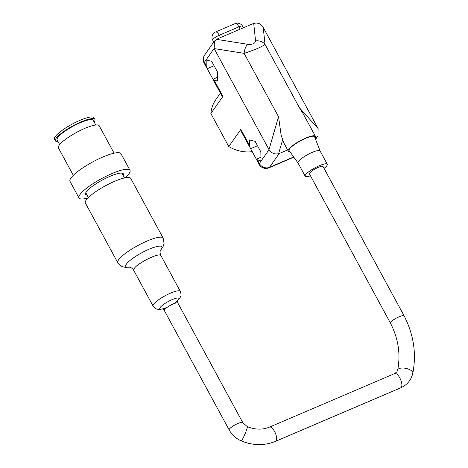 <?xml version="1.0" encoding="UTF-8"?>
<svg xmlns="http://www.w3.org/2000/svg" width="468" height="468" viewBox="0 0 468 468"><rect width="100%" height="100%" fill="white"/><g stroke="black" fill="none" stroke-linecap="round" stroke-linejoin="round"><path stroke-width="0.7" d="M123.207 175.541A21.505 4.639 151.5 0 0 123.4 173.868A21.505 4.639 151.5 0 0 106.166 178.062A21.505 4.639 151.5 0 0 86.276 191.933A21.505 4.639 151.5 0 0 85.597 194.395A21.505 4.639 151.5 0 0 87.101 195.144M114.087 153.176L99.21 125.781A23.201 5.002 151.5 0 0 80.625 130.303A23.201 5.002 151.5 0 0 59.167 145.261A23.201 5.002 151.5 0 0 58.436 147.923L73.312 175.319M125.132 177.793A28.998 6.254 151.5 0 0 129.981 170.293L120.972 153.703A28.998 6.254 151.5 0 0 97.742 159.354A28.998 6.254 151.5 0 0 70.92 178.056A28.998 6.254 151.5 0 0 70.007 181.379L79.01 197.97A28.998 6.254 151.5 0 0 87.943 197.987M129.981 170.293A28.998 6.254 151.5 0 0 106.751 175.945A28.998 6.254 151.5 0 0 79.929 194.647A28.998 6.254 151.5 0 0 79.01 197.97M58.067 141.664A22.476 4.844 -28.5 0 1 55.429 140.856A22.476 4.844 -28.5 0 1 56.142 138.276A22.476 4.844 -28.5 0 1 76.933 123.786A22.476 4.844 -28.5 0 1 94.928 119.41A22.476 4.844 -28.5 0 1 94.167 122.06M95.764 125.009L93.231 120.334A20.539 4.428 151.5 0 0 76.781 124.33A20.539 4.428 151.5 0 0 57.78 137.574A20.539 4.428 151.5 0 0 57.125 139.938L59.664 144.612M94.928 119.41L94.027 117.755A22.476 4.844 151.5 0 0 76.032 122.125A22.476 4.844 151.5 0 0 55.242 136.615A22.476 4.844 151.5 0 0 54.528 139.201L55.429 140.856M117.801 262.729A25.81 5.563 151.5 0 1 118.62 259.763A25.81 5.563 151.5 0 1 142.5 243.12A25.81 5.563 151.5 0 1 163.168 238.101L130.736 178.372A25.81 5.563 151.5 0 0 110.068 183.397A25.81 5.563 151.5 0 0 86.194 200.041A25.81 5.563 151.5 0 0 85.375 203.007L117.801 262.729L121.978 266.549L125.465 267.392L129.437 267.14M160.542 250.222C163.981 245.794 161.437 244.951 152.919 247.689C143.284 250.988 129.291 259.664 126.401 264.151C124.781 266.62 125.781 267.614 129.402 267.14M404.153 315.935L404.136 315.894C403.662 315.333 402.041 315.607 399.286 316.719A7.734 1.726 -27.5 0 1 404.171 315.959L323.037 166.526A7.734 1.667 151.5 0 0 316.842 168.03A7.734 1.667 151.5 0 0 309.687 173.02A7.734 1.667 151.5 0 0 309.442 173.909L390.482 323.16L390.727 322.265C392.313 320.399 395.167 318.55 399.286 316.719M263.227 27.483L265.028 44.39C261.559 47.011 254.586 49.994 244.115 53.34L214.151 48.584L214.397 41.149L216.45 39.341A5.47 2.615 170.1 0 1 217.047 39.055L253.077 23.652A5.47 2.615 -9.9 0 1 253.726 23.4C257.839 22.411 261.004 23.774 263.227 27.483M289.815 151.614A15.467 3.334 -28.5 0 1 288.235 151.053A15.467 3.334 -28.5 0 1 300.234 140.745A15.467 3.334 -28.5 0 1 315.42 136.293L303.235 113.859L299.45 107.78L318.123 128.589L263.279 27.577M318.123 128.589L318.018 135.831L315.847 137.814A5.47 4.288 -55.4 0 1 315.227 138.124L315.122 138.165M287.627 149.93L279.203 153.527A5.47 4.288 124.6 0 1 278.571 153.756C274.622 154.504 271.446 153.153 269.047 149.696L214.151 48.584M288.235 151.053L283.83 142.939L281.174 135.369L278.53 116.725L244.115 53.34A9.664 4.937 -81 0 1 247.707 44.296L216.45 39.341M315.42 136.293A15.467 3.334 -28.5 0 1 315.028 137.92M256.476 159.506L250.228 147.999L249.643 145.583L249.555 139.932L255.136 141.336L260.851 151.872L260.998 161.004L256.476 159.506L259.114 164.367A7.734 1.667 -28.5 0 1 259.36 163.478A7.734 6.926 35.1 0 0 269.515 167.316A7.734 3.007 66.8 0 1 268.954 167.79L293.81 157.154M250.228 147.999L241.038 131.075L240.85 129.384L249.643 145.583M256.394 159.19L260.939 157.248M250.672 148.654L257.517 145.724M212.975 79.227L214.128 80.174L217.579 81.04L217.439 71.902L211.717 61.367L206.136 59.968L206.224 65.619L206.809 68.03L212.975 79.227L217.521 77.278M214.128 80.174L222.926 96.373L210.863 113.531L228.788 146.548L240.85 129.384M228.788 146.548A34.796 31.169 35.1 0 0 252.305 151.661M207.254 68.691L214.098 65.76M214.391 41.149L204.639 55.031A7.734 6.926 35.1 0 0 204.411 62.279A7.734 1.667 151.5 0 0 204.165 63.168L206.809 68.03M222.926 96.373L222.247 96.461L213.057 79.537M220.428 93.114L215.918 99.526A34.796 31.169 35.1 0 0 210.863 113.531M298.011 162.975L289.13 150.667A14.502 3.124 -28.5 0 1 300.333 140.927A14.502 3.124 -28.5 0 1 314.607 136.832L320.094 150.983M320.106 151.018A12.566 2.709 151.5 0 0 320.077 150.948A12.566 2.709 151.5 0 0 310.015 153.393A12.566 2.709 151.5 0 0 298.391 161.495A12.566 2.709 151.5 0 0 297.993 162.94A12.566 2.709 151.5 0 0 298.028 163.004M324.055 168.404A12.566 2.709 151.5 0 0 327.284 164.221A12.566 2.709 151.5 0 0 317.222 166.666A12.566 2.709 151.5 0 0 305.598 174.769A12.566 2.709 151.5 0 0 305.195 176.214A12.566 2.709 151.5 0 0 310.465 175.781M129.209 267.123L130.385 267.386C130.788 267.076 133.977 270.042 133.702 270.317L134.181 268.544C137.522 262.998 159.98 252.076 160.893 255.54C160.641 255.791 159.723 251.86 160.214 251.199L160.641 250.029M160.875 255.557L180.291 291.312A15.467 3.334 151.5 0 0 165.11 295.764A15.467 3.334 151.5 0 0 153.106 306.072L133.69 270.317M167.345 307.172A10.828 2.334 -28.5 0 1 160.038 307.704A10.828 2.334 -28.5 0 1 171.861 299.742A10.828 2.334 -28.5 0 1 178.519 299.649A10.828 2.334 -28.5 0 1 173.452 303.855M177.91 303.129L242.763 422.581A7.734 1.667 151.5 0 0 235.17 424.809A7.734 1.667 151.5 0 0 229.174 429.963L164.315 310.512A7.734 1.667 -28.5 0 1 170.317 305.358A7.734 1.667 -28.5 0 1 177.91 303.129C177.471 301.386 177.43 300.468 177.781 300.38L177.776 300.397M247.268 426.635A7.734 0.79 113.1 0 1 244.963 434.058A7.734 0.79 113.1 0 1 241.195 440.856C252.942 445.688 264.408 445.84 275.599 441.312A7.734 3.007 66.8 0 0 275.324 433.023A7.734 3.007 66.8 0 0 269.521 427.091C262.571 429.957 255.154 429.805 247.268 426.635L242.763 422.581M269.521 427.091L394.74 373.546A7.734 3.007 66.8 0 1 400.544 379.472A7.734 3.007 66.8 0 1 400.819 387.767L275.599 441.312M394.74 373.546L396.899 371.832L397.683 369.989A7.734 3.2 11.5 0 1 397.917 369.457A7.734 3.2 11.5 0 1 406.575 368.544A7.734 3.2 11.5 0 1 412.84 373.072C416.567 353.632 413.677 334.597 404.171 315.959M240.195 29.156L238.92 26.816A5.797 2.258 -113.2 0 0 235.158 23.593L215.508 32A5.797 2.258 66.8 0 1 219.27 35.217L238.92 26.816A5.797 1.252 -28.5 0 1 242.535 26.161A5.797 5.797 0 0 0 235.158 23.593M215.508 32A5.797 5.797 0 0 0 212.688 40.096A5.797 1.252 -28.5 0 1 219.27 35.217L220.545 37.563M253.726 23.4L255.551 40.944C255.136 43.553 252.521 44.671 247.707 44.296M299.45 107.78L265.028 44.39A9.664 8.482 174.1 0 0 255.551 40.944M268.995 149.602L278.53 116.725M315.373 137.288L315.847 137.814M279.203 153.527L269.515 167.316L293.682 156.979M278.571 153.756L282.543 140.049M257.546 160.144L259.36 163.478L269.047 149.696M214.098 48.496L204.411 62.279L206.224 65.619M124.5 177.928L121.891 173.125M88.399 197.531L85.79 192.728M163.168 238.101L164.098 243.682L162.905 247.063L160.512 250.281M180.291 291.312C181.765 296.063 180.9 295.817 179.63 298.525L177.635 300.731M153.106 306.072L155.826 308.699L157.037 309.172L159.541 309.447L162.454 308.974M164.315 310.512C163.092 309.196 162.343 308.658 162.074 308.909M229.174 429.963C231.941 434.924 235.948 438.557 241.195 440.856M400.819 387.767C407.259 384.836 411.267 379.94 412.84 373.072M397.683 369.989C400.737 354.276 398.332 338.662 390.476 323.142M213.753 42.056L212.688 40.096M243.418 27.782L242.535 26.161M318.024 135.831L315.572 139.324M259.114 164.367A7.734 7.734 0 0 0 268.954 167.79M204.639 55.031A7.734 7.734 0 0 0 204.165 63.168M297.993 162.94L305.195 176.214M320.077 150.948L327.284 164.221"/></g></svg>
